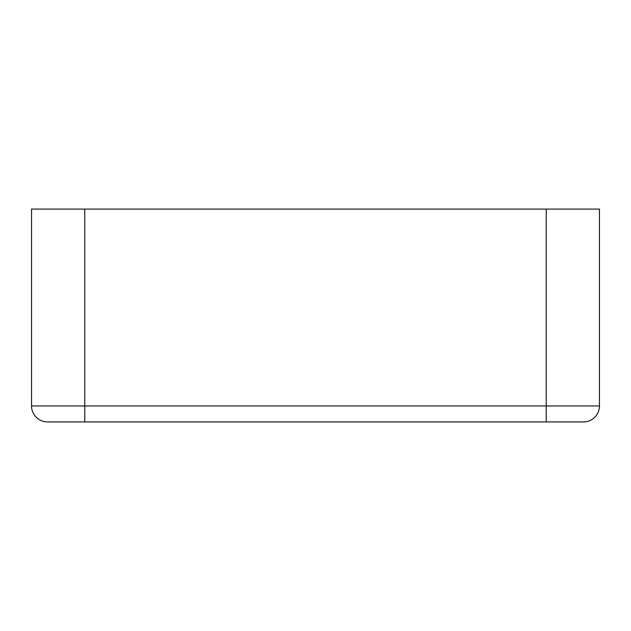 <?xml version="1.0" encoding="UTF-8"?>
<svg xmlns="http://www.w3.org/2000/svg" width="631" height="631" viewBox="0 0 631 631"><rect width="100%" height="100%" fill="white"/><g stroke="black" fill="none" stroke-linecap="round" stroke-linejoin="round"><path stroke-width="0.95" d="M31.55 209.082L599.45 209.082L599.45 405.954A15.964 15.964 0 0 1 583.486 421.918L47.514 421.918A15.964 15.964 0 0 1 31.55 405.954L31.55 209.082M84.759 209.082L84.759 421.918L66.681 421.918M47.514 421.918A15.964 15.964 0 0 1 31.55 405.954L546.241 405.954L546.241 209.082M546.241 421.918L546.241 405.954L599.45 405.954A15.964 15.964 0 0 1 583.486 421.918"/></g></svg>
